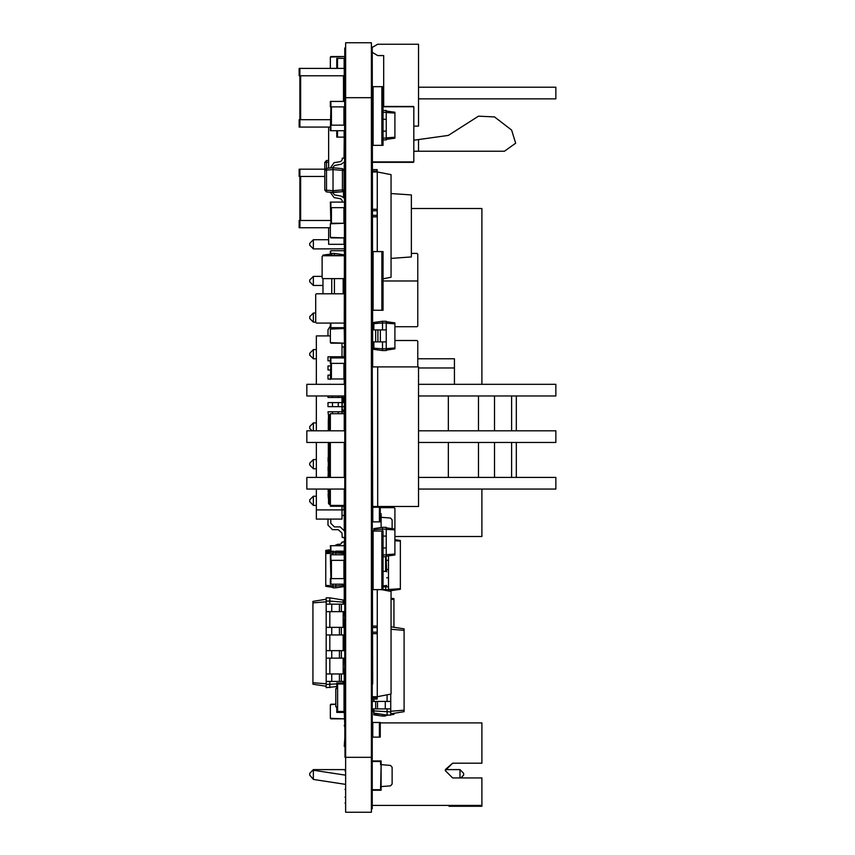 <?xml version="1.0" encoding="UTF-8"?>
<svg xmlns="http://www.w3.org/2000/svg" width="855" height="855" viewBox="0 0 855 855"><rect width="100%" height="100%" fill="white"/><g stroke="black" fill="none" stroke-linecap="round" stroke-linejoin="round"><path stroke-width="1.28" d="M344.736 604.122L326.193 604.122L326.193 687.666L336.731 686.576M344.287 681.435L326.193 681.435M344.736 611.635L326.193 611.635M344.287 673.922L326.193 673.922M344.287 627.388L326.193 627.388M344.736 658.168L326.193 658.168M344.287 634.902L326.193 634.902M344.736 650.655L326.193 650.655M344.148 68.4L344.148 58.322L336.731 58.322L336.731 68.4M336.731 130.697L336.731 137.11L344.287 137.11L344.041 158.175M372.705 737.128L380.251 737.128L380.251 722.475L372.705 722.475M342.043 346.884L344.287 346.884M344.287 101.382L330.319 101.382L330.319 106.875L330.864 106.875L330.319 130.697L344.287 130.697M344.287 357.882L330.319 357.882L330.319 363.375L330.864 363.375L330.319 379.502M380.251 506.47L380.251 507.197L372.705 507.197M372.833 506.47L372.833 521.86L380.251 521.86L380.251 507.197M344.287 506.278L330.319 506.278L330.319 505.369L344.287 505.369M330.864 237.872L344.287 237.872L330.319 237.327L330.319 223.764L344.287 223.219L330.864 223.219L330.319 202.143L342.224 202.143L342.224 200.583L340.707 198.777L334.102 197.612L330.319 192.29L326.492 191.948L326.492 160.58L328.683 160.387L326.492 160.58L324.825 162.407L324.825 169.172L324.825 162.407L326.492 160.58M344.287 327.647L330.319 327.647L330.319 323.072M330.864 551.935L330.319 545.672L344.287 545.672M344.287 584.147L330.319 584.147L330.319 578.653L330.864 578.653L330.319 554.831L344.287 554.831M330.319 227.793L299.175 227.793L299.175 220.472L299.902 220.472L299.902 176.493L299.175 176.493L299.175 169.172L325.135 169.172M344.244 198.104L344.287 176.493M344.063 176.493L344.287 169.172M330.319 127.032L299.175 127.032L299.175 119.7L299.902 119.7L299.902 75.732L299.175 75.732L299.175 68.4L344.287 68.4M344.244 101.382L344.287 75.732M372.705 169.621L377.141 169.621L377.141 171.096L372.705 171.096M372.705 209.293L377.141 209.293L377.141 216.807L372.705 216.807M377.141 696.729L377.141 699.112L372.705 699.112M372.705 626.106L377.141 626.106L377.141 633.619L372.705 633.619M383.008 586.893L388.501 586.893L388.501 555.889M386.663 577.734L388.501 577.734M386.118 569.494L388.501 569.494M386.118 560.335L388.501 560.335M383.008 131.146L386.214 131.146L386.214 110.541L383.008 110.541M383.008 119.24L386.214 119.24M372.705 341.85L386.214 341.85L386.214 321.234L382.548 321.234L382.548 322.976L386.214 322.976M372.705 329.934L386.214 329.934M383.008 547.959L386.214 547.959L386.214 527.353L382.548 527.353L382.548 529.095L386.214 529.095M383.008 536.053L386.214 536.053M343.144 284.597L344.287 284.597M329.399 489.017L329.399 504.45L328.48 503.531L328.48 500.41L329.399 500.784L328.48 500.41L328.48 489.017L328.491 503.638L330.319 504.45M330.319 418.341L329.399 418.341L329.399 414.675L328.48 415.594L328.48 430.845L328.48 418.715L329.399 418.341L328.48 418.715L328.491 415.487L330.319 414.675M377.707 366.859L377.707 506.47L418.544 506.47L418.544 366.859L372.705 366.859L372.246 47.036M377.707 506.47L372.705 506.47L372.246 366.859M344.287 198.168L341.188 196.073L334.583 194.908L333.065 193.102L333.065 190.708L342.385 189.885L342.385 168.606L344.063 170.434L344.063 189.885L342.385 189.885L342.385 191.712L333.065 192.525L333.065 167.794L326.492 168.371L324.825 170.198L324.825 190.131L324.825 170.198L333.065 169.621L333.065 167.217L334.583 165.41L341.188 164.246L344.287 162.151M372.705 708.913L390.788 708.913L390.788 694.121M372.705 701.41L390.788 701.41M372.705 145.35L383.008 145.35L383.008 86.718L372.705 86.718M372.705 310.247L383.008 310.247L383.008 251.616L372.705 251.616M372.705 589.64L383.008 589.64L383.008 531.019L372.705 531.019M344.287 410.09L342.043 410.09M344.287 398.184L342.043 398.184M328.117 494.19L328.299 498.219M328.117 475.872L328.031 477.379M328.117 466.712L328.117 470.742M328.117 457.543L328.117 461.582M328.299 448.383L328.299 452.413M328.299 443.253L328.031 442.473M328.299 430.065L328.031 430.845M328.299 420.906L328.299 424.935M344.287 411.747L328.031 411.747L328.48 415.776M344.287 406.617L328.031 406.617L328.031 402.587L344.736 402.587M344.287 397.457L328.031 397.457L328.031 395.94M330.319 384.258L328.031 384.312M330.864 375.099L328.031 375.099L328.031 379.128L330.458 379.128M330.864 365.94L328.031 365.94L328.031 369.969L330.864 369.969M344.287 356.781L328.031 356.781L328.031 360.81L330.319 360.81M372.705 161.926L413.788 161.926L413.788 106.779L383.008 106.779M372.705 805.378L481.942 805.378L481.942 777.9L452.626 777.9L445.295 770.569L452.626 763.237L445.359 769.65L452.626 763.237L481.942 763.237L481.942 722.935L380.251 722.935M413.788 151.228L504.45 151.228L515.651 143.213L511.653 130.024L494.521 116.889L478.522 116.184L448.351 135.411L413.788 140.177M371.38 97.716L371.38 812.25L345.602 812.25L345.602 42.75L371.38 42.75L371.38 97.716L345.602 97.716M371.38 757.284L345.602 757.284M328.683 227.793L328.683 244.284L344.287 244.284M344.287 164.62L344.287 168.211M344.041 237.872L344.041 244.284M328.683 168.179L328.683 127.032M344.287 149.892L344.287 155.46M344.287 140.733L344.287 146.301M417.08 280.932L383.008 280.932L417.08 280.932L417.817 281.658L417.817 326.001L417.817 281.658M417.08 326.728L394.914 326.728L417.08 326.728L417.817 326.001M394.914 536.513L481.942 536.513L481.942 489.017M411.405 208.556L481.942 208.556L481.942 384.312M313.336 505.326L313.336 496.253L309.713 499.865L309.713 501.703L313.379 505.369L316.393 505.369M313.336 496.253L316.393 496.21M313.336 248.826L313.336 239.753L309.713 243.365L309.713 245.203L313.379 248.869L344.736 248.837M313.336 239.753L328.683 239.71M313.379 276.347L309.713 280.013L309.713 281.84L313.379 285.506L313.379 276.347L322.068 276.347M313.379 285.506L322.987 285.506M313.379 322.153L313.379 312.994L309.713 316.66L309.713 318.488L313.379 322.153L315.655 322.153M313.379 312.994L315.655 312.994M313.379 349.631L309.713 353.297L309.713 355.135L313.379 358.79L313.379 349.631L316.393 349.631M313.379 358.79L316.393 358.79M313.379 430.845L313.379 422.915L316.393 422.915M313.379 459.563L309.713 463.228L309.713 465.056L313.379 468.722L313.379 459.563L316.393 459.563M313.379 468.722L316.393 468.722M312.15 430.845L309.713 428.419L309.713 426.581L313.379 422.915M343.144 623.541L344.287 623.541M344.063 627.388L344.063 624.46L343.144 624.46M391.066 598.244L393.995 598.65L393.995 627.249M391.066 599.344L393.995 599.558M343.144 602.144L329.859 601.097L329.859 597.891L343.144 599.996L343.144 604.122M343.144 611.635L343.144 627.388M343.144 634.902L343.144 650.655M343.144 658.168L343.144 673.922M343.144 681.435L343.144 683.081M329.859 597.891L326.193 597.891L326.193 601.097L329.859 601.097L329.859 604.122M329.859 611.635L329.859 627.388M329.859 634.902L329.859 650.655M329.859 658.168L329.859 673.922M329.859 681.435L329.859 687.666M336.731 683.914L326.193 684.46M326.193 599.259L312.909 601.364L312.909 684.182L326.193 686.287M326.193 601.097L326.193 604.122M326.193 683.776L312.909 682.717M326.193 601.781L312.909 602.839M341.305 604.122L341.305 611.635M341.305 673.922L341.305 681.435M341.305 627.388L341.305 634.902M341.305 650.655L341.305 658.168M386.118 556.669L386.663 571.877M330.864 704.157L335.812 704.157L330.319 704.702L330.319 718.264L330.319 704.702L330.319 718.264L344.287 718.809L330.864 718.809M336.731 686.747L335.641 686.747L336.731 686.747M344.287 672.094L343.144 672.094L344.287 672.094M344.736 48.03L344.287 328.566L330.319 329.111L330.319 342.673L344.287 343.218L330.864 343.218M330.319 329.111L330.319 342.673M344.736 328.566L330.864 328.566M330.319 68.4L330.319 57.039L330.319 68.4M330.864 56.494L344.287 56.494L330.319 57.039M330.319 237.327L330.319 223.764M344.287 106.875L330.864 106.875L330.864 101.382M344.287 125.193L330.864 125.193L330.864 130.697M386.118 585.985L383.008 585.985L386.663 585.429M383.008 571.322L386.118 571.322L383.008 571.322M344.287 363.375L330.864 363.375L330.864 357.882M344.736 250.697L330.864 250.697L330.319 254.095L330.319 251.252M344.287 250.697L330.864 250.697M330.319 704.702L330.319 718.264M344.287 509.943L342.043 509.943L342.043 506.278M344.287 515.447L342.043 515.447M344.287 378.947L330.864 378.947L344.287 378.947M344.287 207.647L330.864 207.647L330.864 202.143M344.287 551.165L335.812 551.165L335.812 554.831M333.065 551.165L333.065 552.907L343.144 553.42L343.144 552.202L330.864 551.165L330.864 545.672M344.287 578.653L330.864 578.653L330.864 584.147M344.287 560.335L330.864 560.335L330.864 554.831M330.864 220.472L299.902 220.472L299.902 227.793M324.825 176.493L299.902 176.493L299.902 169.172M344.244 169.172L343.55 169.172M330.864 119.7L299.902 119.7L299.902 127.032M344.244 68.4L344.244 75.732L299.902 75.732L299.902 68.4M417.08 340.472L394.914 340.472L417.08 340.472L417.817 341.209L417.817 366.859L417.817 341.209M417.817 254.181L417.817 298.513L417.817 254.181L417.08 253.443L411.405 253.443L417.08 253.443M372.705 172.005L377.322 172.005L391.066 174.677L391.066 277.255L383.008 278.816M377.322 172.005L377.322 251.616M377.141 172.005L377.141 171.096M372.705 215.342L377.141 215.342M377.141 210.757L372.705 210.757M381.565 589.64L391.066 591.489L391.066 694.068L377.322 696.729L372.705 696.729M377.322 589.64L377.322 696.729M372.705 697.648L377.141 697.648M372.705 632.155L377.141 632.155M377.141 627.57L372.705 627.57M418.544 367.96L454.454 367.96L454.454 358.79L417.817 358.79M454.454 367.96L454.454 384.312M328.683 162.215L324.825 162.407M385.755 590.463L385.755 586.893M383.008 589.544L388.501 589.736L388.501 586.893M388.501 590.997L388.501 589.736M394.914 539.708L400.407 540.478L400.407 589.341L388.576 591.008M394.914 540.766L400.407 541.151M388.501 589.512L400.407 588.668M386.214 556.21L394.914 554.981L394.914 508.394L394.176 507.656L380.251 507.656L394.176 507.656M386.214 527.813L394.914 529.031L394.914 508.394M371.38 803.091L372.011 803.091L372.011 805.378M481.942 805.378L481.942 806.297L448.961 806.297L448.961 805.378M452.626 763.237L445.359 769.65L459.958 769.65L459.958 777.9M344.736 784.206L313.379 779.397L313.379 770.227L344.736 775.047M313.336 779.386L309.713 775.154L309.713 773.315L313.379 769.65L344.736 769.65M309.713 773.315L313.379 769.65M459.958 769.65L463.613 773.315L463.613 775.154L460.866 777.9M382.548 714.417L382.548 716.063L373.838 714.844L373.838 708.913M373.838 713.711L381.426 714.246M382.548 716.063L385.295 716.063L385.295 714.855M372.705 709.65L373.838 709.65M390.788 714.833L393.995 714.385L393.995 713.262M385.295 715.603L388.555 715.143M391.537 713.658L393.995 713.476M383.008 139.857L386.214 139.857L386.214 131.146M383.008 138.115L386.214 138.115M383.008 112.283L386.214 112.283M386.214 139.397L394.914 138.168L394.914 112.219L386.214 111M386.214 137.879L394.914 137.27M386.214 112.507L394.914 113.117M373.838 348.199L382.548 348.808L382.548 350.55L373.838 349.332L373.838 341.85M373.838 329.934L373.838 322.463L382.548 321.234M382.548 350.55L386.214 350.55L386.214 348.808L382.548 348.808L382.548 341.85M382.548 329.934L382.548 322.976L373.838 323.585M386.214 348.808L386.214 341.85M386.214 350.09L394.914 348.872L394.914 322.912L386.214 321.694M386.214 348.584L394.914 347.964M386.214 323.201L394.914 323.821M375.676 341.85L375.676 329.934M373.838 531.019L373.838 528.572L382.548 527.353M382.548 531.019L382.548 529.095L373.838 529.705M383.008 556.669L386.214 556.669L386.214 547.959M383.008 554.927L386.214 554.927M386.214 554.692L394.914 554.083M386.214 529.32L394.914 529.929M342.257 255.741L334.444 255.185L334.444 253.443L343.144 254.672L343.144 255.741M343.144 278.634L343.144 293.757M334.444 253.443L331.687 253.443L331.687 255.185L334.444 255.185L334.444 255.741M334.444 278.634L334.444 293.757M331.687 255.185L331.687 255.741M331.687 278.634L331.687 293.757M322.987 278.634L322.987 293.757M331.687 253.903L322.987 255.132L322.987 255.741M331.687 255.421L327.123 255.741M344.287 293.757L316.393 293.757L315.655 294.483L315.655 322.335L316.393 323.072L344.287 323.062M315.655 294.483L315.655 322.335M344.244 323.072L316.393 323.072M344.244 293.757L316.393 293.757M413.414 106.415L383.008 106.415L413.788 106.779L413.788 161.926M372.705 162.3L413.414 162.3L372.705 162.3M344.287 255.741L322.805 255.741L322.068 256.468L322.068 277.907L322.805 278.634L344.287 278.634M322.068 256.468L322.068 277.907M344.244 278.634L322.805 278.634M344.244 255.741L322.805 255.741M336.731 688.585L336.731 683.081L344.287 683.081M344.063 706.903L344.736 725.222M344.287 712.397L336.731 712.397L336.731 706.903M344.063 711.478L344.063 684L337.65 684L337.65 711.478L344.063 711.478M337.65 688.585L337.65 706.903L335.812 706.903L335.812 688.585L337.65 688.585M344.287 399.103L343.144 399.103M343.144 400.022L344.287 400.022M344.063 402.587L344.063 400.022M328.117 489.017L328.299 494.147M328.117 494.147L328.299 495.953M329.399 500.784L330.319 500.784M328.48 477.379L328.48 442.473L328.48 477.379M328.299 498.038L328.299 489.017M328.48 415.594L328.299 421.088L328.48 415.594M330.319 430.845L330.319 413.756L344.287 413.756M330.319 505.369L330.319 489.017M330.319 477.379L330.319 442.473M328.299 454.892L328.299 467.183M328.299 477.379L328.299 442.473M328.299 430.845L328.299 421.088M328.117 477.379L328.299 469.31M448.351 395.94L448.351 430.845M448.351 442.473L448.351 477.379M418.544 489.017L555.825 489.017L555.825 477.379L418.544 477.379M344.736 477.379L306.86 477.379L306.86 489.017L344.736 489.017M418.544 442.473L555.825 442.473L555.825 430.845L418.544 430.845M344.736 430.845L306.86 430.845L306.86 442.473L344.736 442.473M418.544 395.94L555.825 395.94L555.825 384.312L418.544 384.312M344.736 384.312L306.86 384.312L306.86 395.94L344.736 395.94M418.544 151.228L418.544 139.525M372.705 52.615L377.707 55.596L383.649 55.596L383.649 106.415M413.788 126.102L418.544 126.102L418.544 44.193L377.707 44.193L372.705 47.175M418.544 98.881L555.825 98.881L555.825 87.242L418.544 87.242M383.649 87.242L383.008 87.242M383.008 98.881L383.649 98.881M344.287 237.872L340.023 237.872M372.705 790.266L381.17 790.266L381.17 786.6L390.489 785.82L392.167 784.003L392.167 767.213L390.489 765.385L380.625 764.616L380.625 761.495L372.705 761.495L380.625 761.495L380.625 764.616L381.17 764.616L381.17 760.95L372.705 760.95M380.625 786.6L380.625 789.71L372.705 789.71L380.625 789.71L381.17 764.616L381.17 786.6L380.625 786.6M333.065 167.794L342.385 168.606L333.065 167.794L326.492 168.371M344.063 189.885L342.385 191.712L333.065 192.525L326.492 191.948L324.825 190.131L333.065 190.708M344.287 158.175L342.224 158.175L342.224 159.735L340.707 161.542L334.102 162.707L330.319 168.029M342.224 159.735L340.707 161.542M333.065 167.217L334.583 165.41L341.188 164.246M344.287 202.143L342.224 202.143M372.93 709.65L372.93 710.676L372.93 709.65M373.838 712.258L372.93 710.676L373.838 710.676M373.838 701.41L373.838 699.112M373.838 713.038L387.123 715.143L387.123 708.913M373.838 710.89L390.788 711.937L390.788 708.913M387.123 701.41L387.123 694.826M390.788 713.775L404.073 711.67L404.073 628.853L391.066 626.79M387.123 715.143L390.788 715.143L390.788 711.937M391.066 629.291L404.073 630.317M390.788 711.253L404.073 710.206M375.676 708.913L375.676 701.41M335.812 584.147L335.812 587.812L333.065 587.812L333.065 584.147M343.144 584.147L343.144 585.557L333.065 586.07M343.144 553.42L343.144 554.831M333.065 552.907L333.065 554.831M343.144 585.557L343.144 586.787L335.812 587.812M333.065 553.142L325.734 553.655L325.734 586.327L333.065 587.353M333.065 585.846L325.734 585.333M333.065 551.625L325.734 552.661L325.734 553.655M344.287 542.006L342.224 542.006L340.397 544.304L337.65 544.304L334.369 545.672M343.667 545.672L344.287 544.881M342.224 542.465L340.397 544.304L342.224 542.465L340.397 544.304L342.224 542.465L340.397 544.304L337.65 544.304M330.319 549.722L325.734 550.364L325.734 552.661M330.319 551.037L325.734 551.368M343.144 410.09L343.144 411.501L342.043 411.576M343.144 398.184L343.144 402.587M342.224 395.94L342.224 398.184M342.224 402.587L342.224 410.09M392.167 784.003L392.167 767.213M381.17 786.6L390.489 785.82M391.066 258.392L411.405 256.96L411.405 194.961L391.066 193.54M380.251 513.609L381.17 513.609L381.17 517.275L380.625 517.275L380.625 514.165L380.625 517.275L390.489 518.055L392.167 519.872L392.167 528.647M381.17 517.275L381.17 527.546L381.17 517.275M344.971 577.777L345.602 596.384M344.971 624.31L345.602 642.928M316.393 509.943L342.043 509.943L342.043 519.103L316.393 519.103L316.393 489.017M316.393 477.379L316.393 442.473M316.393 430.845L316.393 395.94M316.393 384.312L316.393 335.897L330.319 335.897M342.043 411.747L342.043 406.617M342.043 402.587L342.043 397.457M342.043 356.781L342.043 343.218M344.736 537.432L342.224 537.432L341.957 533.082L338.302 529.64L332.499 529.64L328.031 525.173L328.031 519.103M330.778 519.103L330.778 523.228L334.444 526.894L340.183 526.894L344.586 531.041L344.736 533.627M341.957 533.082L338.302 529.64L341.957 533.082L338.302 529.64L341.957 533.082L338.302 529.64L341.957 533.082L338.302 529.64L341.957 533.082L338.302 529.64L341.957 533.082L338.302 529.64L341.957 533.082L338.302 529.64L341.957 533.082L338.302 529.64L332.499 529.64M330.778 523.228L334.444 526.894M340.183 526.894L344.586 531.041M342.224 413.756L342.224 411.747M342.224 357.882L342.224 356.781M330.319 325.926L328.031 329.827L328.031 335.897M332.67 328.566L342.139 327.647L332.67 328.566M373.838 329.025L372.705 329.025M345.292 661.097L345.602 716.063L345.292 661.097M372.011 97.716L372.011 688.585L372.246 97.716M372.011 757.284L372.011 688.585L372.246 757.284M344.736 97.716L344.736 688.585L344.971 97.716M344.736 746.297L344.971 688.585L344.971 757.284M371.38 719.728L372.011 719.728M371.38 595.091L372.011 595.091M371.38 525.569L372.011 525.569M371.38 316.222L372.011 316.222M371.38 245.642L372.011 245.642M371.38 84.324L372.011 84.324M371.38 76.64L372.011 76.64L371.38 76.64M371.38 51.909L372.011 51.909M371.38 684L372.011 684L371.38 684M371.38 670.256L372.011 670.256M371.38 706.903L372.011 706.903M371.38 693.159L372.011 693.159M344.971 803.091L345.602 803.091M344.971 613.003L345.602 613.003L344.971 613.003M344.971 610.032L345.602 610.032M344.971 620.335L345.602 620.335L344.971 620.335M344.971 51.909L345.602 51.909M372.246 808.851L372.246 684M372.705 684L372.246 506.47M344.287 746.297L344.736 738.966M344.287 725.222L344.736 727.274M344.287 489.017L344.287 529.683M344.287 537.432L344.736 540.905M344.287 540.905L344.287 604.122M344.287 611.635L344.736 619.095M344.287 619.095L344.287 650.655M344.287 658.168L344.736 668.396M344.287 395.94L344.287 402.587M344.287 668.396L344.736 670.256M344.287 328.566L344.736 370.482M344.736 403.485L344.736 404.03M344.287 404.03L344.736 405.484M344.287 370.482L344.736 371.017M344.287 371.017L344.287 384.312M344.287 405.484L344.736 406.029M344.287 406.029L344.287 430.845M344.287 442.473L344.287 477.379M344.736 684L344.736 706.903M344.287 670.256L344.287 684M331.687 604.122L331.687 611.635M339.478 604.122L339.478 611.635M331.687 673.922L331.687 681.435M339.478 673.922L339.478 681.435M331.687 627.388L331.687 634.902M339.478 627.388L339.478 634.902M331.687 650.655L331.687 658.168M339.478 650.655L339.478 658.168M343.87 650.655L343.87 634.902M385.573 556.669L385.573 571.322M379.428 521.86L379.428 506.47M337.554 68.4L337.554 58.322M344.148 137.11L344.148 130.697M337.554 137.11L337.554 130.697M379.428 737.128L379.428 722.475M372.833 737.128L372.833 722.475M344.148 346.884L344.148 356.781M343.87 106.875L343.87 125.193M331.419 106.875L331.419 125.193M343.87 363.375L343.87 378.947M331.419 363.375L331.419 378.947M343.87 506.278L343.87 509.943M330.864 506.278L330.864 505.369M343.87 223.219L343.87 207.647M331.419 223.219L331.419 207.647M330.864 323.072L330.864 327.647M343.87 554.831L343.87 551.165M331.419 551.86L331.419 551.165M343.87 578.653L343.87 560.335M331.419 578.653L331.419 560.335M344.148 328.566L344.148 327.647M343.507 197.227L343.507 191.199M300.639 220.472L300.639 176.493M343.507 101.382L343.507 75.732M300.639 119.7L300.639 75.732M383.916 586.893L383.916 585.985M380.347 341.85L380.347 329.934M377.878 341.85L377.878 329.934M329.399 418.341L329.399 430.845M329.399 442.473L329.399 477.379M511.653 395.94L511.653 430.845M511.653 442.473L511.653 477.379M478.522 395.94L478.522 430.845M478.522 442.473L478.522 477.379M494.521 395.94L494.521 430.845M494.521 442.473L494.521 477.379M344.063 170.434L333.065 169.621M333.065 192.525L342.385 191.712L330.319 192.29M385.295 708.913L385.295 701.41M377.504 708.913L377.504 701.41M381.907 145.35L381.907 86.718M373.111 145.35L373.111 86.718M381.907 310.247L381.907 251.616M373.111 310.247L373.111 251.616M381.907 589.64L381.907 531.019M373.111 589.64L373.111 531.019M341.957 413.756L341.957 411.747M338.302 413.756L338.302 411.747M332.499 413.756L332.499 411.747M341.957 406.617L341.957 402.587M338.302 406.617L338.302 402.587M332.499 406.617L332.499 402.587M341.957 397.457L341.957 395.94M338.302 397.457L338.302 395.94M332.499 397.457L332.499 395.94M341.957 357.882L341.957 356.781M338.302 357.882L338.302 356.781M332.499 357.882L332.499 356.781M371.38 717.409L372.011 717.409M371.38 797.159L372.011 797.159M371.38 723.17L372.011 723.17M372.011 596.843L371.38 596.843M371.38 523.826L372.011 523.826M371.38 317.44L372.011 317.44M371.38 244.423L372.011 244.423M371.38 103.808L372.011 103.808M371.38 101.221L372.011 101.221M371.38 85.201L372.011 85.201M371.38 84.292L372.011 84.292M371.38 82.999L372.011 82.999M371.38 77.174L372.011 77.174M371.38 74.941L372.011 74.941M371.38 52.989L372.011 52.989M371.38 669.38L372.011 669.38M371.38 661.097L372.011 661.097M344.971 797.159L345.602 797.159M344.971 718.371L345.602 718.371M344.971 613.409L345.602 613.409M344.971 207.562L345.602 207.562M345.602 212.093L344.971 212.093M344.971 249.97L345.602 249.97M344.971 245.438L345.602 245.438M344.971 608.685L345.602 608.685M344.971 620.741L345.602 620.741M344.971 101.221L345.602 101.221M345.602 103.808L344.971 103.808M344.971 52.989L345.602 52.989M344.971 201.246L345.602 201.246M345.602 256.286L344.971 256.286M344.971 573.844L345.602 573.844M516.27 477.379L516.27 442.473M516.27 430.845L516.27 395.94M371.38 716.063L372.011 716.063M371.38 720.177L372.011 720.177M371.38 789.347L372.011 789.347M371.38 771.028L372.011 771.028M371.38 664.763L372.011 664.763M344.971 789.347L345.602 789.347M344.971 771.028L345.602 771.028M344.971 616.209L345.602 616.209M344.971 204.901L345.602 204.901M344.971 252.62L345.602 252.62M344.971 577.51L345.602 577.51"/></g></svg>
